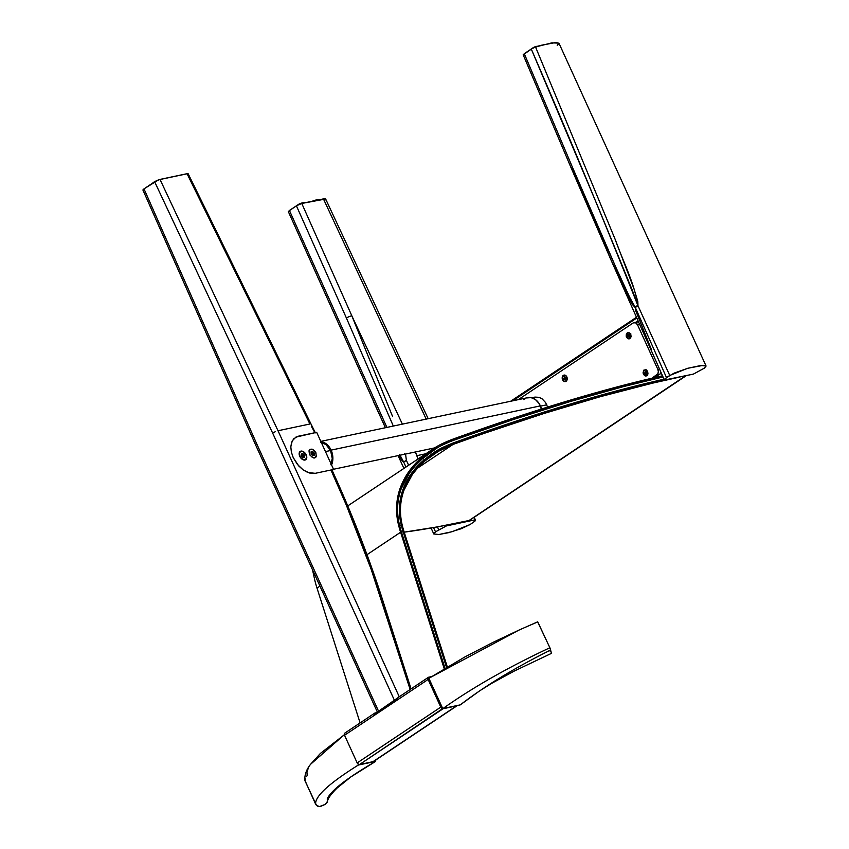 <?xml version="1.0" encoding="UTF-8"?>
<svg xmlns="http://www.w3.org/2000/svg" width="849" height="849" viewBox="0 0 849 849"><rect width="100%" height="100%" fill="white"/><g stroke="black" fill="none" stroke-linecap="round" stroke-linejoin="round"><path stroke-width="1.27" d="M537.714 621.808L550.216 648.487L551.447 653.369L514.388 670.997L491.688 683.339L479.515 690.937L460.275 704.872L442.732 708.554L428.841 678.287L518.803 630.17L537.704 621.808M550.088 651.151L549.759 650.44C514.144 668.248 484.312 686.385 460.275 704.872L442.976 708.522L442.032 707.238L441.193 707.801M442.891 708.565L460.169 704.914M522.453 628.536L537.672 621.914L549.887 647.745C508.424 667.165 472.787 687.425 442.976 708.522C472.787 687.425 508.424 667.165 549.887 647.745L551.489 653.263M345.065 733.027A2.165 1.38 56.3 0 0 344.747 733.165A2.165 1.38 56.3 0 0 344.535 735.255L428.129 679.444L440.78 707.121L357.185 762.933A2.165 1.38 56.3 0 0 359.477 764.567L442.732 708.554M327.427 799.8L327.258 802.167L325.071 804.438L319.521 806.55L316.55 805.446L305.131 781.144L305.046 778.034M306.521 776.156L307.232 775.763L306.945 772.41L308.166 768.462M344.344 734.703L310.67 764.196C306.521 769.332 304.568 774.649 304.823 780.146L315.616 804.152C314.937 796.341 329.168 783.309 358.31 765.055C329.168 783.309 314.937 796.341 315.616 804.152C316.942 806.338 318.768 807.017 321.102 806.189L325.071 804.438L327.459 801.456C327.831 798.463 331.099 793.942 337.276 787.893L350.987 776.835L375.598 761.404L358.31 765.055L357.907 763.4L358.31 765.055L375.598 761.404L375.778 760.831L373.963 761.224L375.778 760.831L375.566 760.163L375.598 761.404C346.817 778.183 330.675 790.737 327.173 799.047M275.331 431.674L272.667 433.117L394.573 700.627L272.667 433.117L275.331 431.674M188.117 174.013L187.045 173.695L309.927 424.001L278.016 430.74L399.253 696.764L278.016 430.74L160.005 179.415L154.645 181.76L272.667 433.117L154.645 181.76L143.99 188.871L142.919 190.027L255.602 444.908L256.695 443.783L143.99 188.871L142.897 189.964M187.884 173.62L158.774 179.765L143.99 188.871L256.695 443.783L255.602 444.918L377.709 712.852M311.339 426.156L314.862 432.725L311.339 426.156M518.994 630.085L492.887 642.417L465.156 656.786L427.938 678.892L428.841 678.287L442.032 707.238M378.601 711.282L256.695 443.783L378.601 711.282M382.018 601.559A4.149 1.316 -17.7 0 1 383.313 602.068A4.149 1.316 162.3 0 0 382.018 601.559L410.141 689.505L371.13 569.212L346.148 504.688L332.086 472.628A826.724 526.974 -123.7 0 1 382.018 601.559M314.862 432.725L298.296 436.216L293.765 438.731L291.642 442.244L290.814 446.839L291.366 452.124L293.234 457.632L297.5 464.52L303.178 469.922L309.397 473.01L315.212 473.328L307.837 472.49L303.178 469.922L298.816 466.048L293.234 457.632L291.366 452.124L290.814 446.839L292.215 440.939L295.823 437.139L316.688 432.332L333.604 469.444L315.212 473.328L330.898 470.017L332.086 472.628L330.898 470.017A4.149 0.796 155.5 0 1 332.012 470.07L333.201 472.681A4.149 0.796 155.5 0 0 332.086 472.628A4.149 0.796 -24.5 0 1 333.201 472.681C352.738 515.555 369.442 558.684 383.313 602.068L411.065 688.879M344.715 734.459L320.423 753.413L310.66 764.206M278.016 430.74L160.005 179.415L187.045 173.695L309.927 424.001L278.016 430.74M541.503 409.027A14.953 11.164 -101.9 0 0 540.389 405.886L331.11 450.119A14.953 11.164 78.1 0 1 331.556 464.965M541.747 410.046L539.019 403.402L535.39 399.539L531.071 397.619L526.698 397.937M525.68 398.361L523.801 399.614M320.975 441.735A14.953 11.164 78.1 0 1 331.11 450.119L540.389 405.886A14.953 11.164 -101.9 0 0 527.717 397.65L320.805 441.384M331.407 465.284L332.85 457.165L331.11 450.119L326.112 443.772L320.667 441.713M320.72 442.541L325.857 444.483L330.579 450.469L332.246 458.502L330.866 464.796M565.636 377.338A1.666 1.242 -101.9 0 0 565.667 378.187M562.579 379.758A3.322 2.483 78.1 0 1 562.717 376.022A3.322 2.483 78.1 0 1 565.498 375.364A3.322 2.483 78.1 0 1 566.835 376.914A3.322 2.483 78.1 0 1 566.633 380.745A3.322 2.483 78.1 0 1 562.579 379.758L562.24 377.243L562.961 375.704L564.267 375.056L565.731 375.513L567.196 378.166L566.453 380.978L564.161 381.445L562.579 379.758M651.873 378.229L657.773 373.921L658.346 371.756L657.848 369.4L659.524 369.039L657.848 369.4A4.149 3.099 78.1 0 1 656.882 374.887L659.588 374.313A4.149 3.099 -101.9 0 0 660.925 372.202M637.557 324.859L639.668 324.414L637.557 324.859L635.583 322.758L633.205 322.928A4.149 3.099 78.1 0 1 634.033 322.578A4.149 3.099 78.1 0 1 637.557 324.859L657.848 369.4L637.557 324.859M638.809 322.482A4.149 3.099 -101.9 0 0 636.739 322.004L634.033 322.578M633.205 322.928L518.293 399.646L633.205 322.928M534.987 397.099L539.115 397.332L542.129 398.871L545.525 402.49L547.743 407.371M630.733 334.262L630.669 337.881L629.035 338.974L627.581 338.518L626.244 336.501L626.53 333.487L628.653 332.426L630.733 334.262M647.638 371.374L647.978 373.889L647.256 375.428L645.951 376.086L644.497 375.629L643.022 372.976L643.765 370.164L646.057 369.686L647.638 371.374M546.809 404.814L540.505 406.14L546.809 404.814M330.59 450.501L325.464 451.594L330.59 450.501M306.213 454.894A4.988 3.173 -123.7 0 1 306.34 459.107A4.988 3.173 -123.7 0 1 303.051 459.755A4.988 3.173 -123.7 0 1 299.729 456.263A4.988 3.173 -123.7 0 1 299.145 453.907A4.988 3.173 -123.7 0 1 301.862 451.095A4.988 3.173 -123.7 0 1 306.213 454.894L304.536 452.528L302.34 451.201L300.344 451.339L299.241 452.91L300.185 457.123L303.602 459.956L305.003 460.031L306.457 458.895L306.213 454.894M315.945 452.835L314.279 450.479L312.071 449.142L310.076 449.28L308.972 450.851L309.917 455.064L313.334 457.898L314.735 457.972L316.199 456.836L315.945 452.835M332.161 470.41L333.604 469.444L316.688 432.332M638.098 320.89L636.294 322.1L638.098 320.89M654.717 377.572L661.339 373.136M475.132 519.832L473.986 517.412L475.132 519.832L446.415 525.902L446.128 525.234L446.415 525.902L435.495 531.845L433.765 533.936L438.784 534.53L448.336 532.716L461.103 528.757L470.102 524.533L475.016 521.053L475.132 519.832L446.415 525.902L435.495 531.845L433.786 533.968L438.922 534.509L452.23 531.665L470.102 524.533L474.888 521.18L475.132 519.832L475.323 520.692M418.026 458.991L417.082 455.616L425.869 453.759L417.082 455.616L415.384 451.965L418.026 458.991M325.125 200.024L325.517 198.857L323.416 198.889L426.187 419.109L323.416 198.889L301.777 203.463L325.645 198.995L428.172 418.695M398.881 455.457L402.299 461.145L403.721 462.132A4.149 2.653 -123.7 0 1 403.678 462.026L399.985 455.223M288.384 211.401L296.418 205.808L346.434 318.078A4.149 0.902 -24 0 1 351.826 315.786L402.394 424.139L351.826 315.786L301.777 203.463L296.418 205.808L289.424 210.478L386.9 427.418L289.424 210.478L288.692 211.772M403.721 462.132L405.96 467.046L403.721 462.132L406.374 460.36L408.656 465.252L406.374 460.36L405.557 454.045L406.374 460.36A4.149 2.653 56.3 0 1 406.331 460.264L403.678 462.026L399.667 454.565M433.552 527.579L435.495 531.845L433.552 527.579M373.411 401.503L385.467 427.716M437.415 526.879L438.731 529.691L437.415 526.879M392.588 416.519L351.826 315.786L392.588 416.519M351.826 315.786L301.777 203.463L299.092 204.386L296.418 205.808L346.434 318.078L393.32 426.06L346.434 318.078A4.149 0.902 156 0 1 351.826 315.786M404.602 454.247L404.411 453.695M664.714 380.161L664.523 379.301L664.714 380.161L693.431 374.091L704.352 368.137L693.431 374.091L664.459 380.044L666.507 377.614L635.317 307.508L633.174 305.438L628.897 297.988L611.174 260.356L627.814 295.908L632.845 304.95L635.317 307.508A4.149 2.653 -122.9 0 1 635.275 307.402L635.275 307.402A4.149 2.653 57.1 0 0 635.317 307.508L635.317 307.508A4.149 2.653 -123.7 0 1 635.275 307.402C634.67 310.288 604.541 243.079 572.417 167.211A4.149 0.838 157 0 0 571.335 168.357A4.149 0.838 -23 0 1 572.417 167.211L524.268 53.689L523.26 54.909M635.381 309.864L651.533 349.83M664.523 379.301L666.507 377.614L635.317 307.508L637.97 305.736L669.744 375.46L666.507 377.614L674.127 373.136L687.817 368.264L703.312 365.325L706.081 366.057L704.352 368.137L706.071 366.025L700.924 365.484L687.616 368.317L669.744 375.46L637.97 305.736L637.811 301.459L634.001 288.862L615.398 239.938L535.539 46.971L551.871 42.853L558.929 43.14L706.071 366.025M578.137 182.429L572.481 168.473A4.149 0.838 -23 0 1 571.335 168.357L611.174 260.356L578.137 182.429M572.417 167.211L524.268 53.689L531.272 49.019L598.842 208.886L631.921 289.265L637.843 304.993L635.275 307.402L629.671 297.267L615.758 267.064L572.417 167.211M523.186 54.771L532.716 48.17L540.824 45.347L556.212 42.45L558.971 43.405L557.209 45.262M524.311 54.888L523.483 54.973M535.539 46.971L531.272 49.019C568.013 133.877 603.565 219.413 637.928 305.64A4.149 2.653 56.3 0 0 637.97 305.736C634.405 282.897 623.07 261.651 615.398 239.938L535.539 46.971M359.477 764.567L372.987 761.67A5.487 3.492 56.3 0 0 373.793 761.341L457.388 705.53A5.487 3.492 -123.7 0 1 457.388 705.53A5.487 3.492 -123.7 0 1 456.582 705.869L372.987 761.67L359.477 764.567L443.072 708.756A2.165 1.38 -123.7 0 1 440.78 707.121L357.185 762.933L344.535 735.255L428.129 679.444A2.165 1.38 -123.7 0 1 428.331 677.353A2.165 1.38 -123.7 0 1 428.649 677.215L431.419 676.632L428.649 677.215L428.087 677.598L428.649 677.215L429.074 678.139M376.574 712.64L374.823 713.086L374.367 714.115L398.574 697.305A2.165 1.38 56.3 0 0 398.255 697.432A2.165 1.38 56.3 0 0 397.799 698.472L374.367 714.115A2.165 1.38 -123.7 0 1 374.823 713.075A2.165 1.38 -123.7 0 1 375.141 712.948L375.375 713.436M685.695 375.725L469.041 520.511L460.402 522.337A619.537 117.905 -24.5 0 1 404.198 532.153L437.553 526.858L469.041 520.511A5.487 3.492 56.3 0 0 469.858 520.172L686.554 375.491M446.521 667.356L403.211 531.994L446.521 667.356L403.211 531.994L404.156 532.015L447.306 666.889L404.156 532.015L403.211 531.994A83.085 52.967 -123.7 0 1 401.439 525.86L402.415 525.977A81.759 52.118 56.3 0 0 404.156 532.015A81.759 52.118 -123.7 0 1 402.415 525.977C399.359 513.412 399.879 501.483 403.965 490.191L412.434 474.336L418.302 467.258L425.105 460.805L438.402 451.318L453.058 444.409L417.464 468.17L453.058 444.409L484.195 433.34L544.283 413.389L600.774 396.557L652.902 383.079L677.099 377.656A619.537 117.905 -24.5 0 0 453.058 444.409C439.485 449.896 436.142 452.124 425.105 460.805L424.277 459.765C435.42 450.999 438.795 448.75 452.517 443.22L514.101 421.804L572.481 403.381L626.891 388.205L664.045 379.206A619.537 117.905 155.5 0 0 452.517 443.22L453.058 444.409L452.517 443.22A619.537 117.905 -24.5 0 1 664.045 379.206M510.652 401.259L636.485 317.25L510.652 401.259M686.448 375.566A5.487 3.492 -123.7 0 1 685.748 375.831L469.041 520.511M425.105 460.805C405.451 477.149 396.037 501.08 402.415 525.977L401.439 525.86C394.965 500.549 404.453 476.278 424.277 459.765L425.105 460.805M437.702 450.193L452.517 443.22C438.795 448.75 435.42 450.999 424.277 459.765L437.702 450.193M417.421 466.292L424.277 459.765L422.431 457.441L424.277 459.765C404.453 476.278 394.965 500.549 401.439 525.86C398.33 513.083 398.839 500.974 402.957 489.523L411.5 473.455L417.421 466.292M444.749 668.407L401.078 531.941L403.211 531.994A83.085 52.967 -123.7 0 1 401.439 525.86L399.253 525.584L401.439 525.86L403.211 531.994L401.078 531.941L399.253 525.584M456.507 705.699L443.072 708.756L456.582 705.869L372.987 761.67M663.048 376.977L624.248 386.401L570.698 401.397L513.242 419.555L452.634 440.631A619.537 117.258 -24.6 0 1 663.048 376.977M421.072 458.152L421.911 459.171C402.628 475.981 393.384 499.838 399.401 524.682L398.425 524.533C392.312 499.308 401.63 475.132 421.072 458.152L435.76 447.264C439.315 444.918 444.759 442.318 452.093 439.453L452.634 440.631C437.606 446.818 434.338 448.983 421.911 459.171L421.072 458.152C433.616 447.858 436.906 445.683 452.093 439.453L452.634 440.631C445.375 443.486 439.994 446.065 436.471 448.389L421.911 459.171L415.235 465.772L409.473 472.957L401.131 488.928C397.099 500.231 396.515 512.149 399.401 524.682L398.425 524.533C395.496 511.809 396.058 499.721 400.134 488.271L408.539 472.086L414.344 464.817L421.072 458.152M399.635 525.627A85.579 54.548 56.3 0 0 401.535 532.281L400.59 532.259A86.906 55.397 -123.7 0 1 398.425 524.533A86.906 55.397 -123.7 0 0 400.59 532.259L444.218 668.715L400.59 532.259L367.001 554.684L400.59 532.259L401.535 532.281L445.003 668.248L401.535 532.281A85.579 54.548 -123.7 0 1 399.635 525.627M360.103 722.902L316.995 588.07L319.946 586.107L316.995 588.07L360.103 722.902M314.83 580.345A86.906 55.397 56.3 0 0 316.995 588.07A86.906 55.397 56.3 0 1 314.83 580.345L312.528 569.828L314.83 580.345M662.517 375.789L623.707 385.213L570.146 400.208L512.69 418.366L452.093 439.453A619.537 117.258 155.4 0 1 662.517 375.789M647.511 371.459L647.883 373.231L647.15 375.269L644.561 375.449L643.181 372.966L643.574 370.737L645.569 369.739L647.511 371.459M646.747 372.456L646.407 371.713L645.611 372.244L645.102 371.13L645.081 372.605L644.274 373.136L644.614 373.878L645.42 373.348L645.919 374.451L646.46 374.101L645.951 372.987L646.747 372.456M645.951 372.987L646.46 374.101M630.595 334.347L630.595 334.347A3.12 2.324 78.1 0 1 630.552 337.711A3.12 2.324 78.1 0 1 626.604 337.011A3.12 2.324 78.1 0 1 626.806 333.402A3.12 2.324 78.1 0 1 629.565 333.031A3.12 2.324 78.1 0 1 630.595 334.347L630.913 336.703L630.234 338.157L627.644 338.337L626.265 335.843L626.965 333.211L628.653 332.628L630.595 334.347M629.12 336.066L628.525 336.289L629.12 336.066M628.26 336.395L627.644 336.628L628.26 336.395M629.491 334.602L628.695 335.132L628.186 334.018L627.655 334.379L627.708 336.766L628.504 336.236L629.013 337.34L629.544 336.989L629.491 334.602A1.454 1.082 -101.9 0 0 629.449 335.599M629.831 335.344L629.035 335.875M565.975 381.127L564.192 381.254L562.707 379.673L562.399 377.317L563.853 375.354L565.667 375.683L566.707 377.009L567.015 379.365L565.975 381.127M565.116 380.002L565.943 377.996L565.604 377.253L564.808 377.794L564.298 376.68L564.267 378.145L563.471 378.675L563.81 379.418L564.606 378.887L565.116 380.002M564.765 379.216L565.317 378.909M565.243 378.75L563.81 379.418M312.846 455.573L314.363 455.149L312.846 455.573L311.19 453.939L311.042 451.891L312.559 451.466L314.226 453.101L314.363 455.149L314.226 453.101L313.154 453.812L311.498 452.177L312.559 451.466L314.226 453.101L313.154 453.812L313.27 455.457L313.154 453.812L311.074 452.294M314.777 457.76L312.029 457.102L310.14 455.16L309.036 451.859L310.076 449.524L312.665 449.535L315.732 452.687L316.306 455.924L314.777 457.76M305.502 459.627A4.776 3.046 -123.7 0 1 302.615 459.362A4.776 3.046 -123.7 0 1 299.336 454.448A4.776 3.046 -123.7 0 1 300.44 451.53A4.776 3.046 -123.7 0 1 305.629 454.077A4.776 3.046 -123.7 0 1 305.502 459.627L302.881 459.5L300.313 457.08L299.304 453.78L300.44 451.53L303.061 451.647L305.629 454.077L306.638 457.378L305.502 459.627M301.204 454.194L302.541 453.44L301.225 454.289L303.242 455.531L304.303 454.82L304.738 456.964L304.303 454.82L302.541 453.44L301.204 454.194L301.639 456.327L303.401 457.717L304.738 456.964M303.655 457.569L303.242 455.531L303.655 457.569M313.122 200.926L317.112 199.621L319.022 199.823M314.65 200.311L316.019 200.056M299.601 203.781L303.592 202.476L305.502 202.678M301.13 203.166L302.499 202.911M297.596 205.002L299.092 204.036M531.421 48.733A4.149 3.216 51.8 0 0 530.965 49.221A4.149 3.216 -128.2 0 1 531.421 48.733A4.149 3.216 -128.2 0 1 532.334 48.255L532.663 48.022M533.055 47.767L535.05 46.801M535.549 46.621L536.419 46.366M153.255 182.514A4.149 3.226 51.7 0 0 152.809 182.991A4.149 3.226 -128.3 0 1 153.255 182.514A4.149 3.226 -128.3 0 1 154.178 182.026L154.507 181.792M154.9 181.537L156.365 180.795M451.636 441.3L451.297 440.546M188.16 173.748L315.361 432.863M434.784 447.869L333.519 469.264M531.75 397.778L534.944 397.099M512.754 400.813L636.814 317.993M474.188 517.285L475.493 520.066M385.372 427.737L288.342 211.634M433.786 533.968L431.069 528.014M403.912 468.415L398.075 455.626M664.353 379.917L611.174 260.356M571.335 168.357L523.196 54.835M398.255 697.432L428.331 677.353M344.747 733.165L374.823 713.075M347.75 505.908L431.961 449.694M629.565 333.031L630.945 334.05M630.552 337.711L631.401 336.225M302.615 459.362L301.193 458.556M299.336 454.448L299.538 456.072M312.336 201.234L313.706 200.587M296.131 205.999L300.185 203.442M530.699 49.391L534.329 47.024L539.009 45.878M157.617 180.211L152.544 183.161"/></g></svg>
